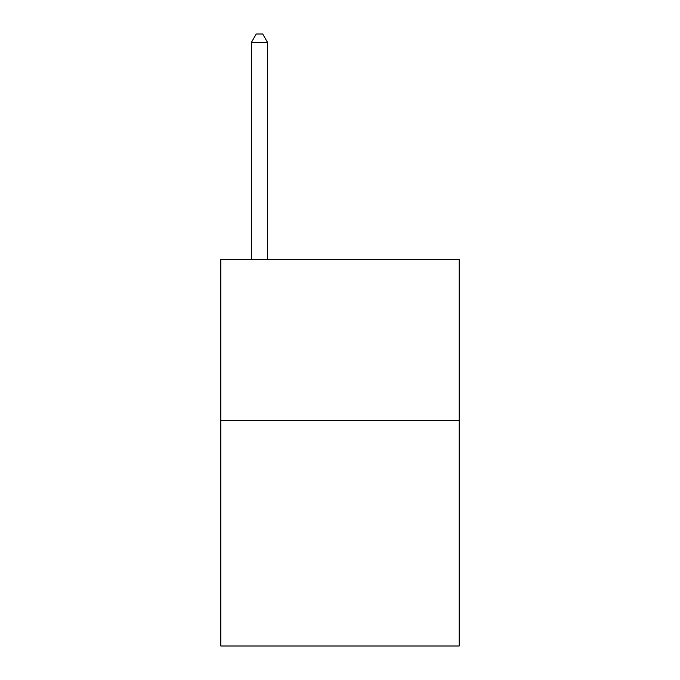 <?xml version="1.0" encoding="UTF-8"?>
<svg xmlns="http://www.w3.org/2000/svg" width="680" height="680" viewBox="0 0 680 680"><rect width="100%" height="100%" fill="white"/><g stroke="black" fill="none" stroke-linecap="round" stroke-linejoin="round"><path stroke-width="1.02" d="M459.179 420.529L459.179 646L220.822 646L220.822 259.471L459.179 259.471L459.179 420.529L220.822 420.529M267.529 259.471L267.529 42.373L251.422 42.373L251.422 259.471M251.422 42.373L256.25 34L262.692 34L267.529 42.373"/></g></svg>

